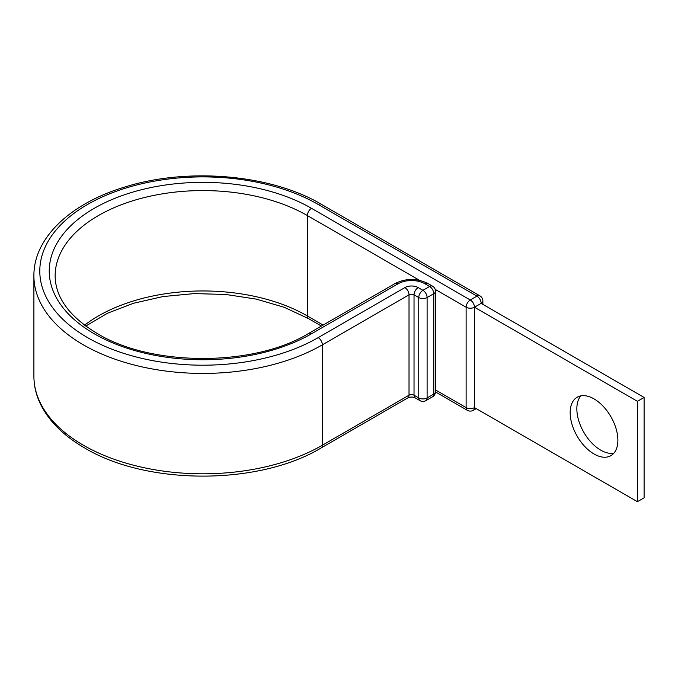 <?xml version="1.0" encoding="UTF-8"?>
<svg xmlns="http://www.w3.org/2000/svg" width="678" height="678" viewBox="0 0 678 678"><rect width="100%" height="100%" fill="white"/><g stroke="black" fill="none" stroke-linecap="round" stroke-linejoin="round"><path stroke-width="1.02" d="M594.021 398.901A33.739 19.476 -120 0 0 577.156 397.223A33.739 19.476 -120 0 0 571.986 424.259A33.739 19.476 -120 0 0 594.021 453.989A33.739 19.476 -120 0 0 610.895 455.658A33.739 19.476 -120 0 0 616.065 428.623A33.739 19.476 -120 0 0 594.021 398.901M613.895 453.158A33.739 19.476 60 0 1 600.7 450.133A33.739 19.476 60 0 1 579.682 423.47A33.739 19.476 60 0 1 580.826 395.876M435.505 391.935L467.345 410.317A5.899 5.899 0 0 0 473.244 410.317A5.899 3.407 -120 0 0 474.473 407.614L474.473 307.227L637.422 401.308L637.422 501.695L474.473 407.614A5.899 3.407 180 0 1 466.125 407.614L466.125 307.227A5.899 3.407 -60 0 1 470.295 299.998L476.973 296.142A5.899 3.407 -60 0 1 479.922 295.854L321.143 204.18A5.899 3.407 -60 0 0 318.194 204.468A163.076 94.149 0 0 0 87.564 204.468A163.076 94.149 0 0 0 87.564 337.619A163.076 94.149 0 0 0 318.194 337.619A5.899 3.407 60 0 1 322.364 344.848L409.02 294.82A3.543 2.042 180 0 1 414.029 294.82L418.758 297.549A5.899 3.407 -60 0 1 422.936 290.32L429.606 286.463A5.899 3.407 -60 0 1 432.564 286.175L427.835 283.446A5.899 3.407 120 0 0 424.877 283.735L429.606 286.463A5.899 3.407 60 0 1 433.784 293.693L427.106 297.549L427.106 397.935L433.784 394.079L433.784 293.693A5.899 3.407 180 0 0 435.513 291.286A5.899 5.899 0 0 0 432.564 286.175M85.767 326.059L107.514 313.219L133.659 303.219L162.983 296.566L194.128 293.599L225.672 294.455L256.174 299.1L284.243 307.295L308.566 318.643A5.899 3.407 -60 0 1 307.346 315.94L307.346 215.553A5.899 3.407 -60 0 1 311.516 208.324L470.295 299.998A5.899 3.407 -120 0 1 474.473 307.227L481.143 303.371L644.1 397.452L644.1 497.838L637.422 501.695M644.1 397.452L637.422 401.308M311.516 208.324A153.635 88.699 0 0 0 94.242 208.324A153.635 88.699 0 0 0 94.242 333.771A153.635 88.699 0 0 0 311.516 333.771L398.172 283.735A18.882 10.899 180 0 1 424.877 283.735M419.496 280.311L307.346 215.553A147.736 85.292 0 0 0 146.346 197.069A147.736 85.292 0 0 0 55.147 275.87C55.35 297.43 69.368 316.634 97.191 333.474C151.626 366.781 254.131 366.781 308.566 333.474A5.899 3.407 60 0 1 311.516 333.771M323.135 325.059L307.346 315.94A147.736 85.292 0 0 0 84.572 325.169M33.9 376.256L33.9 275.87A168.975 97.556 0 0 0 83.394 344.848A168.975 97.556 0 0 0 322.364 344.848L322.364 445.234A5.899 3.407 60 0 1 321.143 447.938C259.038 485.507 146.719 485.507 84.614 447.938C64.368 436.217 49.926 422.157 41.299 405.758C36.392 396.215 33.925 386.375 33.9 376.256A168.975 97.556 0 0 0 83.394 445.234A168.975 97.556 0 0 0 322.364 445.234L409.02 395.206A3.543 2.042 180 0 1 414.029 395.206L418.758 397.935L418.758 297.549A5.899 3.407 0 0 0 427.106 297.549A5.899 3.407 60 0 0 422.936 290.32L418.207 287.591A5.899 3.407 120 0 0 414.029 294.82L414.029 395.206A5.899 3.407 120 0 0 415.25 397.91L419.979 400.639A5.899 3.407 -60 0 1 418.758 397.935A5.899 3.407 180 0 0 427.106 397.935A5.899 3.407 60 0 1 425.886 400.639A5.899 5.899 0 0 1 419.979 400.639M318.194 337.619L404.851 287.591A5.899 3.407 60 0 1 409.02 294.82L409.02 395.206A5.899 3.407 60 0 1 407.8 397.91C410.275 396.783 412.758 396.783 415.25 397.91M404.851 287.591A9.441 5.449 180 0 1 418.207 287.591M308.566 333.474L395.223 283.446A5.899 3.407 60 0 1 398.172 283.735M435.191 289.37L466.125 307.227A5.899 3.407 180 0 0 474.473 307.227M318.194 204.468L476.973 296.142A5.899 3.407 -120 0 1 481.143 303.371A5.899 3.407 180 0 0 482.872 300.964A5.899 5.899 0 0 0 479.922 295.854M467.345 410.317A5.899 3.407 -60 0 1 466.125 407.614L435.513 389.935M432.564 396.783A5.899 5.899 0 0 0 435.513 391.672A5.899 3.407 0 0 1 433.784 394.079A5.899 3.407 60 0 1 432.564 396.783L425.886 400.639M33.9 275.87C33.51 238.139 70.334 203.468 124.227 187.204C187.077 167.144 270.717 174.246 321.143 204.18M395.223 283.446C406.088 278.149 416.962 278.149 427.835 283.446M321.143 447.938L407.8 397.91M308.566 318.643L321.406 326.059M482.872 304.371L482.872 300.964M473.244 410.317L476.193 408.614M435.513 391.672L435.513 291.286"/></g></svg>

